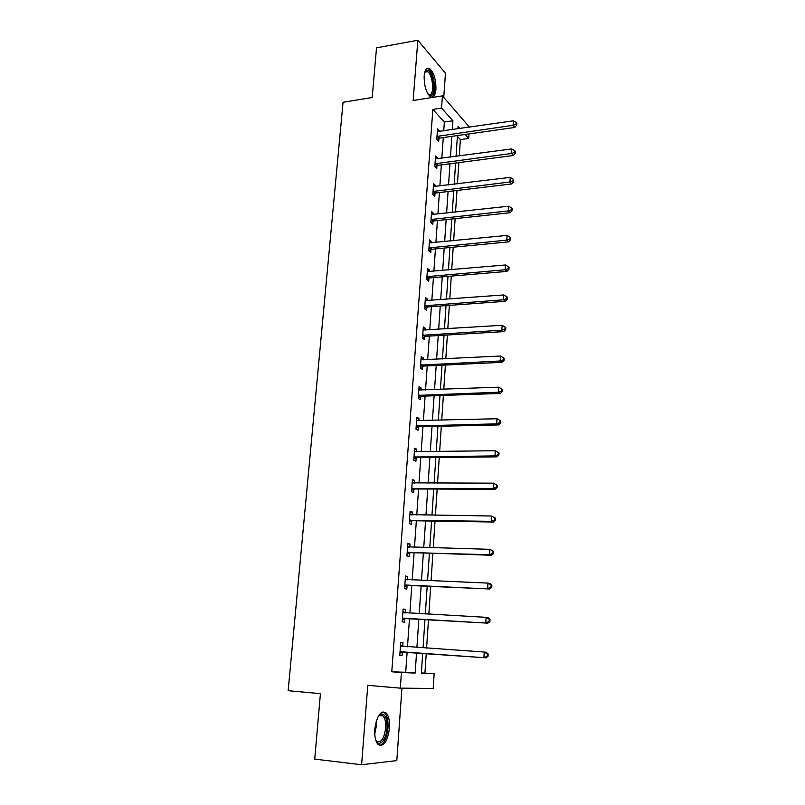 <?xml version="1.0" encoding="UTF-8"?>
<svg xmlns="http://www.w3.org/2000/svg" width="805" height="805" viewBox="0 0 805 805"><rect width="100%" height="100%" fill="white"/><g stroke="black" fill="none" stroke-linecap="round" stroke-linejoin="round"><path stroke-width="1.21" d="M389.489 728.253C389.872 721.179 388.805 716.128 386.299 713.089C380.775 710.01 376.951 715.363 374.818 729.139C374.426 736.213 375.462 741.284 377.948 744.343C383.603 747.402 387.457 742.039 389.489 728.253M435.928 89.315C436.018 79.373 433.895 72.43 429.558 68.495C426.65 67.248 424.849 69.723 424.175 75.912C424.084 85.904 426.187 92.857 430.484 96.781C433.452 98.059 435.264 95.574 435.928 89.315M421.367 672.9L434.147 673.765L433.191 688.456L400.306 688.144L401.423 672.557L415.159 673.061L416.537 652.875M443.756 97.375L445.467 73.215L417.835 40.25L376.519 47.837L372.202 97.516L343.061 102.265L288.15 690.7L320.42 693.658L314.735 759.105L361.606 764.75L396.805 760.594L401.937 688.164M443.746 130.873L444.36 122.038L432.849 109.42L441.553 108.081L442.428 95.865L469.446 127.16M469.003 133.932L468.711 138.43L465.179 134.475M459.283 155.929L460.369 139.597L468.711 138.43M424.939 673.04L426.227 653.569M426.6 648.085L428.471 619.78M428.844 614.195L430.685 586.432M431.067 580.767L432.879 553.548M433.261 547.782L435.032 521.087M435.414 515.24L437.155 489.058M437.548 483.131L439.258 457.441M439.661 451.434L441.331 426.237M441.734 420.15L443.374 395.436M443.786 389.278L445.396 365.027M445.809 358.789L447.389 335.011M447.811 328.702L449.361 305.367M449.784 298.997L451.303 276.105M451.726 269.655L453.225 247.195M453.658 240.695L455.117 218.658M455.55 212.087L456.988 190.463M457.431 183.832L458.84 162.62M460.369 139.597L457.391 136.327M432.849 109.42L391.783 671.783L405.7 672.306L407.119 652.201M407.491 646.767L409.473 618.693M409.856 613.158L411.788 585.617M412.19 580.003L414.082 552.985M414.484 547.279L416.346 520.785M416.759 514.989L418.58 488.997M418.992 483.121L420.784 457.622M421.206 451.665L422.957 426.66M423.39 420.613L425.11 396.08M425.533 389.972L427.234 365.903M427.666 359.714L429.327 336.098M429.759 329.839L431.389 306.665M431.832 300.335L433.432 277.604M433.885 271.215L435.445 248.906M435.908 242.446L437.437 220.56M437.9 214.039L439.409 192.556M439.872 185.975L441.351 164.894M441.814 158.253L443.273 137.575M439.409 131.497L437.538 128.76L436.783 139.205L438.715 141.227L438.916 138.42M437.457 158.837L437.518 158.001L435.575 156.039L434.821 166.615L436.773 168.547L436.974 165.699M435.485 186.508L435.555 185.522L433.603 183.651L432.828 194.357L434.801 196.199L435.002 193.311M433.493 214.522L433.573 213.385L431.601 211.594L430.816 222.442L432.808 224.193L433.01 221.274M431.48 242.879L431.571 241.591L429.568 239.9L428.783 250.878L430.786 252.529L430.997 249.57M429.427 271.597L429.538 270.148L427.515 268.548L426.72 279.667L428.743 281.217L428.954 278.228M427.364 300.678L427.475 299.058L425.432 297.558L424.627 308.818L426.68 310.267L426.892 307.238M426.912 306.936L426.962 306.303M425.261 330.12L425.392 328.329L423.329 326.941L422.514 338.331L424.577 339.69L424.799 336.621M424.819 336.329L424.859 335.725M423.138 359.936L423.279 357.973L421.196 356.685L420.371 368.237L422.464 369.475L422.685 366.366M422.706 366.094L422.736 365.53M420.985 390.143L421.136 388L419.043 386.823L418.198 398.515L420.311 399.652L420.532 396.503M420.552 396.241L420.592 395.718M418.811 420.733L418.972 418.409L416.849 417.342L416.004 429.186L418.137 430.212L418.359 427.022M416.608 451.726L416.779 449.21L414.635 448.254L413.77 460.249L415.933 461.164L416.165 457.934M414.364 483.111L414.555 480.414L412.391 479.579L411.516 491.724L413.7 492.519L413.931 489.249M412.1 514.918L412.311 512.02L410.117 511.306L409.232 523.622L411.436 524.297L411.667 520.976M409.805 547.148L410.027 544.049L407.813 543.456L406.917 555.933L409.141 556.476L409.383 553.126M407.481 579.801L407.712 576.501L405.478 576.028L404.573 588.676L406.817 589.099L407.058 585.688M405.126 612.816L405.378 609.385L403.114 609.043L402.188 621.863L404.462 622.144L404.714 618.703M402.752 646.194L403.003 642.712L400.709 642.501L399.783 655.491L402.077 655.642L402.329 652.151M400.306 688.144L367.774 685.337L361.606 764.75M391.783 671.783L401.423 672.557M417.835 40.25L413.156 100.514L442.428 95.865M422.685 653.318L421.347 673.292L434.147 673.765M459.876 128.548L458.055 126.516L457.894 128.83M457.441 135.562L456.053 156.361M455.6 163.043L454.181 184.234M453.728 190.855L452.279 212.45M451.847 219.01L450.367 241.017M449.925 247.517L448.425 269.947M447.993 276.377L446.453 299.239M446.03 305.608L444.461 328.913M444.038 335.212L442.448 358.96M442.026 365.188L440.405 389.399M439.993 395.557L438.333 420.24M437.93 426.318L436.24 451.474M435.837 457.471L434.116 483.121M433.714 489.048L431.963 515.19M431.571 521.026L429.779 547.692M429.387 553.438L427.566 580.626M427.183 586.282L425.322 614.004M424.949 619.578L423.058 647.844M452.309 129.635L452.913 120.77L441.553 108.081M416.91 647.421L418.842 619.226M419.224 613.672L421.116 586.02M421.498 580.375L423.35 553.266M423.742 547.531L425.563 520.936M425.956 515.109L427.747 489.027M428.149 483.121L429.89 457.532M430.303 451.545L432.023 426.449M432.436 420.391L434.116 395.768M434.539 389.63L436.189 365.47M436.612 359.261L438.232 335.564M438.665 329.275L440.255 306.031M440.687 299.671L442.247 276.86M442.69 270.45L444.219 248.061M444.662 241.581L446.161 219.624M446.604 213.073L448.083 191.52M448.536 184.919L449.975 163.777M450.438 157.106L451.857 136.357M444.36 122.038L452.913 120.77M405.7 672.306L415.159 673.061M437.367 131.114L439.46 130.812M435.414 158.283L437.518 158.001M433.452 185.784L435.555 185.522M431.45 213.617L433.573 213.385M429.427 241.802L431.571 241.591M427.385 270.329L429.538 270.148M425.322 299.219L427.475 299.058M423.219 328.47L425.392 328.329M421.096 358.084L423.279 357.973M418.952 388.091L421.136 388M416.769 418.469L418.972 418.409M414.565 449.24L416.779 449.21M412.331 480.414L414.555 480.414M410.067 512L412.311 512.02M407.773 543.989L410.027 544.049M405.448 576.41L407.712 576.501M403.094 609.264L405.378 609.385M400.709 642.551L403.003 642.712M399.783 655.481L402.077 655.642M437.9 136.025L439.822 138.058L514.798 127.442L513.097 125.308L436.984 136.387M516.075 124.262L516.75 125.117L516.85 123.336L516.166 122.471L516.075 124.262L513.097 125.308L513.349 120.82L437.336 131.567M439.822 138.058L437.004 139.436M514.798 127.442L516.75 125.117M516.166 122.471L513.349 120.82M424.768 72.209L426.952 70.297C433.07 69.19 436.803 95.171 430.615 95.453L428.149 94.316M428.079 94.215L429.649 94.658C434.69 94.537 432.828 74.181 427.536 71.685L426.268 71.373L424.738 72.329M431.41 97.153C437.105 95.513 434.479 71.736 428.24 68.817L427.042 68.425M378.199 716.41L381.188 714.015C385.333 713.985 387.286 718.704 387.054 728.153C386.43 740.047 378.964 748.056 375.704 739.926M375.895 740.338L376.398 740.962C380.936 743.407 384.025 739.121 385.665 728.082C385.977 722.427 385.122 718.382 383.11 715.947L380.222 714.991L378.461 716.058M379.407 745.43C383.945 744.102 386.803 738.326 387.97 728.102C388.352 721.079 387.296 716.058 384.8 713.049L382.918 711.851M435.948 163.405L437.89 165.347L513.268 155.516L511.557 153.473L435.022 163.757M514.546 152.407L515.23 153.232L515.331 151.421L514.647 150.595L514.546 152.407L511.557 153.473L511.809 148.935L435.374 158.887M437.89 165.347L434.962 166.756M513.268 155.516L515.23 153.232M514.647 150.595L511.809 148.935M433.965 191.117L435.928 192.969L511.728 183.943L509.988 181.99L433.04 191.459M513.006 180.904L513.691 181.689L513.107 179.072L513.006 180.904L509.988 181.99L510.239 177.392L433.392 186.529M435.928 192.969L432.889 194.407M511.728 183.943L513.691 181.689M513.107 179.072L510.239 177.392M431.963 219.171L433.945 220.932L510.159 212.721L508.408 210.88L431.027 219.513M511.437 209.773L512.131 210.518L512.232 208.656L511.537 207.911L511.437 209.773L508.408 210.88L508.659 206.221L431.389 214.522M433.945 220.932L430.826 222.381M510.159 212.721L512.131 210.518M511.537 207.911L508.659 206.221M429.93 247.578L431.933 249.248L508.569 241.882L506.798 240.132L428.995 247.91M509.857 239.005L510.561 239.709L510.662 237.827L509.957 237.123L509.857 239.005L506.798 240.132L507.059 235.412L429.357 242.848M431.933 249.248L428.793 250.667M508.569 241.882L510.561 239.709M509.957 237.123L507.059 235.412M427.878 276.336L429.9 277.906L506.959 271.406L505.178 269.766L426.932 276.658M508.247 268.618L508.961 269.273L509.062 267.371L508.347 266.707L508.247 268.618L505.178 269.766L505.439 264.986L427.304 271.547M429.9 277.906L426.741 279.315M506.959 271.406L508.961 269.273M508.347 266.707L505.439 264.986M425.795 305.457L427.837 306.926L505.329 301.312L503.528 299.782L424.849 305.769M506.627 298.605L507.341 299.229L507.442 297.297L506.727 296.673L506.627 298.605L503.528 299.782L503.799 294.942L425.221 300.587M427.837 306.926L424.668 308.315M505.329 301.312L507.341 299.229M506.727 296.673L503.799 294.942M423.682 334.95L425.744 336.309L503.678 331.62L501.857 330.191L422.736 335.252M504.977 328.993L505.701 329.567L505.802 327.615L505.077 327.031L504.977 328.993L501.857 330.191L502.129 325.29L423.108 330.01M425.744 336.309L422.565 337.677M503.678 331.62L505.701 329.567M505.077 327.031L502.129 325.29M421.548 364.816L423.631 366.074L502.008 362.31L500.167 360.992L420.592 365.108M503.306 359.785L504.041 360.308L504.141 358.326L503.417 357.792L503.306 359.785L500.167 360.992L500.438 356.031L420.975 359.795M423.631 366.074L420.431 367.412M502.008 362.31L504.041 360.308M503.417 357.792L500.438 356.031M419.385 395.064L421.498 396.211L500.318 393.414L498.456 392.216L418.429 395.356M501.616 390.968L502.36 391.451L502.461 389.449L501.726 388.966L501.616 390.968L498.456 392.216L498.738 387.185L418.811 389.972M421.498 396.211L418.268 397.529M500.318 393.414L502.36 391.451M501.726 388.966L498.738 387.185M417.201 425.704L419.325 426.741L498.607 424.929L496.725 423.843L416.235 425.986M499.905 422.585L496.725 423.843L497.007 418.751L500.76 420.985L500.016 420.542L499.905 422.585L500.65 423.017L500.76 420.985M416.618 420.532L497.007 418.751L500.016 420.542M419.325 426.741L416.084 428.039M498.607 424.929L500.65 423.017M414.978 456.737L417.131 457.663L496.866 456.858L494.964 455.902L414.012 457.009M498.164 454.614L494.964 455.902L495.246 450.74L499.03 452.933L498.275 452.551L498.164 454.614L498.919 454.996L499.03 452.933M414.736 451.635L495.246 450.74L498.275 452.551M417.131 457.663L413.871 458.931M496.866 456.858L498.919 454.996M412.734 488.182L414.907 488.987L495.105 489.229L493.183 488.394L411.758 488.444M496.403 487.075L493.183 488.394L493.465 483.161L497.279 485.324L496.524 484.982L496.403 487.075L497.168 487.417L497.279 485.324M412.16 482.849L493.465 483.161L496.524 484.982M414.907 488.987L411.627 490.235M412.17 482.688L413.096 483.111M495.105 489.229L497.168 487.417M410.459 520.04L412.653 520.724L493.314 522.032L491.372 521.328L409.473 520.292M494.622 519.99L491.372 521.328L491.664 516.015L495.508 518.148L494.733 517.867L494.622 519.99L495.397 520.272L495.508 518.148M409.876 514.616L491.664 516.015L494.733 517.867M412.653 520.724L409.353 521.942M409.906 514.294L411.194 514.908M493.314 522.032L495.397 520.272M408.145 552.311L491.503 555.279L489.541 554.705L407.159 552.562M492.811 553.347L489.541 554.705L489.843 549.332L493.707 551.425L492.932 551.194L492.811 553.347L493.596 553.578L493.707 551.425M407.572 546.816L489.843 549.332L492.932 551.194M410.369 552.874L407.048 554.071M407.602 546.323L409.252 547.128M491.503 555.279L493.596 553.578M405.811 585.024L489.671 588.988L404.814 585.255M490.98 587.157L487.689 588.556L487.991 583.102L489.963 583.555L491.885 585.154L491.1 584.983L490.98 587.157L491.764 587.338L491.885 585.154M405.237 579.439L487.991 583.102L491.1 584.983M408.055 585.456L404.714 586.624M405.277 578.775L407.29 579.801M489.671 588.988L491.764 587.338M403.436 618.17L487.81 623.161L402.44 618.391M489.118 621.45L485.807 622.869L486.109 617.334L488.112 617.656L490.034 619.357L489.239 619.236L489.118 621.45L489.923 621.571L490.034 619.357M402.862 612.494L486.109 617.334L489.239 619.236M405.71 618.471L402.349 619.609M402.923 611.659L405.297 612.907M487.81 623.161L489.923 621.571M401.041 651.768L485.918 657.816L400.035 651.98M487.236 656.216L483.896 657.665L484.208 652.05L486.22 652.231L488.162 654.032L487.357 653.972L487.236 656.216L488.041 656.276L488.162 654.032M400.457 646.002L484.208 652.05L487.357 653.972M403.335 651.939L399.954 653.046M400.538 644.986L403.386 646.485M485.918 657.816L488.041 656.276M437.246 136.246L439.178 138.279M376.046 721.944L376.116 727.096L374.768 734.019M374.778 729.129L374.959 727.64M435.284 163.616L437.236 165.558M433.301 191.328L435.264 193.18M431.299 219.373L433.281 221.133M429.256 247.779L431.269 249.439M427.203 276.528L429.226 278.097M425.121 305.638L427.163 307.108M423.007 335.132L425.07 336.49M420.864 364.987L422.957 366.245M418.701 395.225L420.804 396.382M416.507 425.855L418.64 426.902M414.283 456.888L416.437 457.814M412.029 488.323L414.213 489.128M409.755 520.171L411.949 520.855M407.833 546.947L408.467 547.108M407.441 552.441L409.665 553.005M405.499 579.57L406.434 579.761M405.096 585.144L407.35 585.577M403.134 612.635L404.875 612.887M402.721 618.28L404.996 618.592M400.729 646.143L403.023 646.335M400.316 651.869L402.621 652.04M429.558 68.495L428.109 68.747M425.06 71.967L425.664 70.941M424.899 72.138L427.536 71.685M380.222 714.991L381.188 714.015M379.085 715.554L383.11 715.947M425.694 305.467L427.737 306.936M423.48 334.971L425.543 336.339M421.226 364.856L423.319 366.114M418.962 395.134L421.065 396.281M416.668 425.795L418.791 426.841M414.344 456.868L416.497 457.793"/></g></svg>
